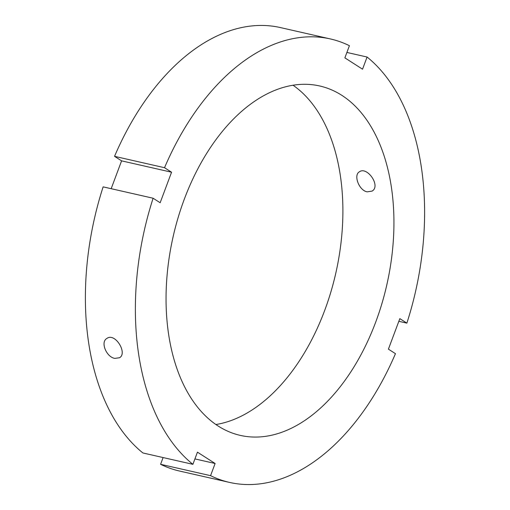 <?xml version="1.0" encoding="UTF-8"?>
<svg xmlns="http://www.w3.org/2000/svg" width="510" height="510" viewBox="0 0 510 510"><rect width="100%" height="100%" fill="white"/><g stroke="black" fill="none" stroke-linecap="round" stroke-linejoin="round"><path stroke-width="0.76" d="M114.801 358.39C106.399 357.089 100.196 342.063 106.839 338.468C115.043 332.246 127.844 353.175 119.55 357.733L114.801 358.39M367.181 191.849C358.932 190.453 353.315 175.038 359.359 171.838C367.06 165.948 381.174 186.01 372.07 191.103L367.181 191.849M171.564 172.221L121.584 160.854L114.54 156.334L164.526 167.701L171.564 172.221L160.153 202.744L153.115 198.231L103.128 186.864A227.396 139.02 102.8 0 0 142.915 452.969L192.895 464.329L197.447 452.166L215.118 463.501L210.566 475.664A227.396 139.02 102.8 0 0 229.576 482.422A227.396 139.02 102.8 0 0 395.46 353.666L388.416 349.146L399.834 318.623L406.872 323.136L398.826 321.306M210.566 475.664L160.586 464.304L163.104 457.559M215.118 463.501L194.922 458.911M111.174 188.694L121.584 160.854M346.896 52.441L367.085 57.031L362.54 69.194L344.868 57.859L349.414 45.696A227.396 139.02 102.8 0 0 330.41 38.945A227.396 139.02 102.8 0 0 164.526 167.701M330.41 38.945L280.423 27.578A227.396 139.02 102.8 0 0 114.54 156.334M153.115 198.231A227.396 139.02 102.8 0 0 192.895 464.329M406.872 323.136A227.396 139.02 102.8 0 0 367.085 57.031M160.586 464.304A227.396 139.02 102.8 0 0 179.59 471.055L229.576 482.422M341.815 95.325A179.163 109.529 102.8 0 0 319.713 85.98A179.163 109.529 102.8 0 0 173.19 236.398A179.163 109.529 102.8 0 0 240.274 435.387A179.163 109.529 102.8 0 0 381.856 303.775A179.163 109.529 102.8 0 0 341.815 95.325M215.896 424.524A179.163 109.529 102.8 0 0 335.752 273.36A179.163 109.529 102.8 0 0 293.04 85.234"/></g></svg>
